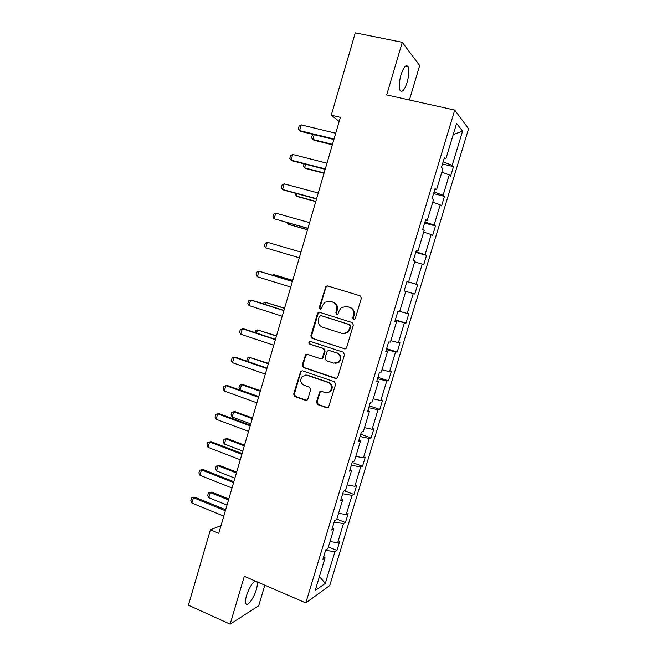 <?xml version="1.0" encoding="UTF-8"?>
<svg xmlns="http://www.w3.org/2000/svg" width="657" height="657" viewBox="0 0 657 657"><rect width="100%" height="100%" fill="white"/><g stroke="black" fill="none" stroke-linecap="round" stroke-linejoin="round"><path stroke-width="0.99" d="M353.573 319.598L355.248 318.661L361.35 298.27L360.093 295.798L327.556 285.918L325.962 286.197L319.269 307.394L320.115 309.11L321.265 308.889L322.521 305.571L324.78 302.253L330.028 301.276L332.713 302.105C336.08 303.55 337.394 306.178 336.647 309.981L335.875 312.592L336.737 314.317L337.936 314.071L339.168 310.761L341.287 307.566L346.773 306.458L349.491 307.295C352.908 308.757 354.238 311.402 353.482 315.229L352.702 317.857L353.573 319.598M255.327 581.075C252.099 582.973 249.175 587.801 246.539 595.554C245.447 599.381 245.217 602.042 245.866 603.545C247.311 607.117 253.848 598.338 256.271 589.748C257.355 585.987 257.585 583.334 256.977 581.79M407.159 82.24C409.073 75.185 409.368 69.979 408.054 66.612C406.001 64.255 403.636 67.006 400.975 74.865C399.07 81.969 398.774 87.167 400.088 90.461C402.174 92.785 404.531 90.05 407.159 82.24M316.419 402.084L317.635 404.589L326.636 407.751L328.541 407.283L335.653 384.205L334.421 381.701L302.458 370.819L300.725 371.18L293.646 394.093L294.845 396.573L305.53 400.327L307.345 399.916L307.846 399.078L310.654 389.617L309.439 387.137L304.117 385.289C300.298 382.965 299.723 379.96 302.392 376.272L307.082 375.278L328.114 382.464C331.9 384.673 332.565 387.638 330.11 391.358C328.656 392.722 326.989 393.124 325.108 392.558L321.585 391.334L319.745 391.761L316.419 402.084L317.093 402.002L318.308 404.49L327.818 407.751M409.41 99.995L419.675 65.536L402.273 42.319L386.702 94.936L454.743 110.105L305.809 602.896L244.289 576.304L230.131 624.15L188.419 605.196L210.404 529.797L218.765 533.303L340.383 117.348L331.268 115.197L339.176 121.463M402.273 42.319L355.281 32.85L331.268 115.197M344.235 348.867L346.067 348.44L346.617 347.553L353.351 325.026L352.103 322.538L319.737 312.346L318.095 312.658L317.413 313.676L310.843 335.916L312.05 338.371L345.04 348.941M344.482 354.69L337.78 377.102L337.279 377.939L335.415 378.391L303.419 367.542L302.22 365.078L305.62 354.681L307.328 354.337L320.238 358.64L322.012 358.254L322.579 357.342L324.459 351.019L323.236 348.547L309.767 344.12C308.741 343.496 308.609 342.699 309.365 341.722L310.547 341.484L343.241 352.193L344.482 354.69M230.131 624.15L258.694 605.77L264.828 585.182M323.729 556.512L325.075 557.867L322.907 559.23L325.724 549.893L327.884 548.595L333.855 528.885L331.736 530.051L334.569 520.664L336.671 519.564L342.675 499.747L340.605 500.716L343.463 491.28L345.508 490.377L351.544 470.453L349.532 471.225L352.407 461.74L354.394 461.033L360.455 441.003L358.508 441.57L361.391 432.035L363.321 431.534L369.423 411.405L367.526 411.758L370.425 402.174L372.305 401.879L378.432 381.635L376.592 381.791L379.508 372.149L381.331 372.067L387.49 351.717L385.708 351.659L388.64 341.96L390.406 342.092L396.598 321.626L394.882 321.355L397.83 311.615L399.53 311.952L405.755 291.38L404.096 290.895L413.269 293.58L407.233 313.496L408.802 313.808L405.977 323.113L404.392 322.858L398.38 342.667L400.006 342.782L397.198 352.037L395.547 351.98L389.568 371.681L391.252 371.607L388.459 380.814L386.759 380.953L380.814 400.556L382.546 400.285L379.762 409.442L378.013 409.779L372.092 429.276L373.882 428.816L371.115 437.932L369.308 438.449L363.42 457.847L365.267 457.198L362.508 466.265L360.652 466.979L354.796 486.279L356.694 485.441L353.951 494.458L352.037 495.353L346.214 514.554L348.161 513.536L345.434 522.512L343.471 523.588L337.673 542.69L339.677 541.483L336.959 550.418L334.947 551.675L325.33 583.375L315.179 590.569L325.075 557.867M454.743 110.105L468.581 128.739L329.748 585.535L305.809 602.896M407.028 281.188L408.703 281.656L407.061 281.097L404.096 290.895L405.755 291.38M408.703 281.656L414.961 260.969L413.36 260.271L416.341 250.416L417.926 251.188L424.217 230.393L422.681 229.474L425.679 219.569L427.198 220.555L433.521 199.654L432.051 198.504L435.065 188.551L436.519 189.766L442.884 168.742L441.471 167.371L444.502 157.36L445.889 158.797L456.59 123.459L462.569 131.145L452.197 165.318L453.478 166.648L450.579 176.199L449.281 174.934L443.105 195.269L444.452 196.386L441.57 205.887L440.206 204.828L434.072 225.055L435.468 225.975L432.602 235.42L431.181 234.574L425.079 254.686L426.533 255.401L423.683 264.804L422.205 264.155L416.127 284.169L417.647 284.678L414.805 294.032L413.269 293.58M330.011 541.582L337.673 542.69M334.126 522.134L343.471 523.588M332.467 527.62L333.855 528.885M338.56 513.322L346.214 514.554M342.716 493.744L352.037 495.353M341.254 498.581L342.675 499.747M347.167 484.915L354.796 486.279M351.347 465.213L360.652 466.979M350.091 469.377L351.544 470.453M355.807 456.369L363.42 457.847M360.028 436.535L369.308 438.449M358.968 440.026L360.455 441.003M364.495 427.666L372.092 429.276M368.749 407.701L378.013 409.779M367.904 410.518L369.423 411.405M373.225 398.815L380.814 400.556M377.52 378.728L386.759 380.953M376.88 380.846L378.432 381.635M382.013 369.817L389.568 371.681M386.332 349.59L395.547 351.98M385.905 351.027L387.49 351.717M390.833 340.663L398.38 342.667M395.194 320.312L404.392 322.858M394.972 321.035L396.598 321.626M399.702 311.361L407.233 313.496M406.97 281.401L416.127 284.169M414.707 261.798L422.205 264.155M415.938 251.762L425.079 254.686M423.708 232.077L431.181 234.574M416.218 250.826L417.926 251.188M424.956 221.959L434.072 225.055M432.749 202.2L440.206 204.828M425.457 220.3L427.198 220.555M434.022 192L443.105 195.269M441.849 172.167L449.281 174.934M434.745 189.61L436.519 189.766M443.13 161.885L452.197 165.318M462.569 131.145L453.24 134.529M221.015 525.608L210.404 529.797M444.083 158.748L445.889 158.797M325.585 550.369L334.947 551.675M325.33 583.375L319.409 576.583M442.498 163.963L453.478 166.648M433.538 193.593L444.452 196.386M424.619 223.06L435.468 225.975M415.75 252.378L426.533 255.401M404.104 290.862L414.805 294.032M406.921 281.541L417.647 284.678M395.342 319.828L405.977 323.113M386.62 348.645L397.198 352.037M377.947 377.315L388.459 380.814M369.316 405.837L379.762 409.442M360.726 434.22L371.115 437.932M352.185 462.454L362.508 466.265M344.465 490.836L353.951 494.458M336.811 519.112L345.434 522.512M328.385 546.936L336.959 550.418M354.082 319.655L353.302 317.947L354.09 315.319C354.846 311.508 353.515 308.864 350.099 307.41L349.491 307.295M346.411 306.359L350.099 307.41M329.732 301.193L333.354 302.228C336.721 303.674 338.027 306.285 337.287 310.079L336.507 312.691L337.246 314.366M327.827 286L326.619 286.353L325.864 287.429L319.934 307.501L320.632 309.151M319.803 312.371L318.078 313.775L311.525 335.965L312.732 338.412L344.851 348.892M350.173 326.324L349.302 324.583L320.912 315.606L319.277 316.543L318.464 319.277C317.725 323.047 319.023 325.667 322.365 327.137L341.73 333.345C343.833 333.945 345.754 333.518 347.471 332.064L349.343 329.091L350.173 326.324L350.781 326.389L349.91 324.657L349.302 324.583M321.166 315.647L349.91 324.657M343.291 333.616L348.087 332.122L349.959 329.157L349.343 329.091M350.781 326.389L349.959 329.157M307.156 354.287L305.71 355.634L302.918 365.07L304.117 367.526L336.417 378.432M321.125 358.697L322.677 358.254L323.236 357.351L325.116 351.035L323.893 348.571L309.767 344.12M310.572 341.492L310.047 341.763C309.291 342.732 309.431 343.529 310.449 344.153M333.781 363.149L338.692 362.007C341.303 358.246 340.671 355.248 336.803 353.006L329.305 350.542L327.531 350.928L326.956 351.84L325.075 358.172L326.299 360.652L333.781 363.149M335.67 363.378L339.324 362.007C341.927 358.254 341.303 355.256 337.435 353.023L336.803 353.006M329.132 350.493L337.435 353.023M321.166 391.243L319.91 392.533L317.093 402.002M327.49 392.746L330.758 391.293C333.214 387.581 332.549 384.624 328.763 382.415L328.114 382.464M305.719 375.032L307.772 375.254L328.763 382.415M302.195 370.753L300.849 372.067L294.361 394.028L295.551 396.491L306.655 400.335M314.218 134.693L312.831 139.481L332.491 144.343M313.496 134.521L312.313 135.17L311.517 137.904L313.964 140.253L332.352 144.803M334.043 139.021L299.617 130.587L298.278 128.961L299.099 126.119L301.259 124.887L335.735 133.248M301.259 124.887L299.617 130.587L300.849 131.416L333.896 139.522M305.62 164.275L304.585 167.864L324.131 172.931M303.977 163.856L303.296 166.221L305.743 168.529L324.032 173.276M297.071 193.708L296.381 196.098L315.812 201.37M295.436 193.265L295.108 194.398L297.572 196.665L315.746 201.6M325.297 168.948L291.067 160.127L289.762 158.436L290.575 155.61L292.71 154.461L326.972 163.199M292.71 154.461L291.067 160.127L292.332 160.85L325.182 169.317M316.592 198.71L282.576 189.52L281.286 187.762L282.099 184.954L284.202 183.878L318.259 193.002M284.202 183.878L282.576 189.52L283.865 190.136L316.518 198.964M288.571 222.978L288.218 224.193L307.542 229.671M287.052 222.551L288.218 224.193L289.433 224.661L307.501 229.786M307.936 228.324L274.117 218.756L272.852 216.941L273.665 214.141L275.743 213.147L309.595 222.641M275.743 213.147L274.117 218.756L307.895 228.447M267.325 242.261L265.707 247.845L299.321 257.79L265.707 247.845L264.467 245.964L265.272 243.18L267.325 242.261L300.972 252.132M292.71 280.391L274.823 274.922L273.558 274.634L273.304 275.521M292.685 280.473L273.558 274.634L272.203 275.184M290.755 287.084L257.339 276.778L256.123 274.848L256.92 272.072L258.948 271.226L260.312 271.546L292.422 281.368M257.339 276.778L258.948 271.226L292.398 281.459M263.326 303.863L263.556 303.082L265.51 302.343L264.919 304.372M284.58 308.19L265.51 302.343L284.522 308.379M282.231 316.239L249.019 305.571L247.82 303.575L248.617 300.816L250.613 300.044L252.001 300.257L283.923 310.433M249.019 305.571L250.613 300.044L283.865 310.646M254.99 332.557L255.565 330.586L257.503 329.913L256.583 333.083M276.498 335.85L257.503 329.913L276.408 336.154M273.747 345.237L240.733 334.216L239.559 332.155L240.355 329.412L243.739 328.829L275.472 339.341M240.733 334.216L242.326 328.714L275.373 339.677M247.254 361.293L246.86 360.578L247.615 357.95L249.529 357.351L248.28 361.646M268.45 363.37L249.529 357.351L268.327 363.781M265.313 374.088L232.496 362.705L231.338 360.594L232.126 357.868L235.518 357.252L267.062 368.109M232.496 362.705L234.081 357.244L266.931 368.552M260.435 390.759L242.95 384.567L241.595 384.649L240.076 389.888L258.743 396.549M240.076 389.888L238.951 387.802L239.706 385.191L241.595 384.649L260.287 391.276M252.469 418.016L235.083 411.643L233.703 411.824L232.192 417.031L250.752 423.888M232.192 417.031L231.083 414.896L231.839 412.292L233.703 411.824L252.288 418.64M244.535 445.142L227.248 438.597L225.852 438.86L224.341 444.042L242.803 451.088M224.341 444.042L223.257 441.849L224.004 439.262L225.852 438.86L244.33 445.865M256.92 402.79L224.3 391.063L223.166 388.887L223.947 386.176L227.338 385.528L258.694 396.721M224.3 391.063L225.868 385.618L258.53 397.288M248.568 431.345L216.145 419.273L215.028 417.039L215.808 414.337L219.2 413.664L250.374 425.194M216.145 419.273L217.705 413.853L250.177 425.867M240.265 459.76L208.031 447.335L206.939 445.052L207.711 442.358L211.102 441.66L242.088 453.511M208.031 447.335L209.583 441.947L241.858 454.307M236.651 472.128L219.454 465.411L218.034 465.764L216.531 470.921L234.886 478.148M216.531 470.921L215.463 468.679L216.21 466.109L219.454 465.411M236.405 472.958L218.034 465.764L216.21 466.109M232.003 488.02L199.95 475.257L198.882 472.917L199.654 470.24L203.046 469.517L233.851 481.696M199.95 475.257L201.502 469.903L233.588 482.599M199.654 470.24L203.046 469.517M228.792 498.992L211.702 492.093L210.248 492.545L208.762 497.678L227.01 505.085M208.762 497.678L207.711 495.378L208.458 492.816L211.702 492.093M228.521 499.92L210.248 492.545L208.458 492.816M223.782 516.139L191.918 503.04L190.867 500.642L191.639 497.981L195.022 497.226L225.655 509.733M191.918 503.04L193.462 497.71L225.359 510.744M191.639 497.981L195.022 497.226M354.09 315.319L353.482 315.229M347.389 306.573L346.773 306.458M336.507 312.691L335.875 312.592M337.287 310.079L336.647 309.981M333.354 302.228L332.713 302.105M330.668 301.399L330.028 301.276M319.934 307.501L319.269 307.394M325.864 287.429L325.207 287.273M353.302 317.947L352.702 317.857M312.732 338.412L312.05 338.371M311.525 335.965L310.843 335.916M318.078 313.775L317.413 313.676M321.577 315.705L320.912 315.606M336.047 378.35L335.415 378.391M304.117 367.526L303.419 367.542M302.918 365.07L302.22 365.078M305.71 355.634L305.012 355.626M323.236 357.351L322.579 357.342M325.116 351.035L324.459 351.019M323.893 348.571L323.236 348.547M329.954 350.559L329.305 350.542M319.91 392.533L319.245 392.599M307.772 375.254L307.082 375.278M306.219 400.244L305.53 400.327M295.551 396.491L294.845 396.573M294.361 394.028L293.646 394.093M300.849 372.067L300.15 372.092M327.293 407.652L326.636 407.751M318.308 404.49L317.635 404.589M405.55 66.086L408.054 66.612M326.619 286.353L325.962 286.197M318.768 312.757L318.095 312.658M348.087 332.122L347.471 332.064M306.31 354.698L305.62 354.681M322.677 358.254L322.012 358.254M310.047 341.763L309.365 341.722M339.324 362.007L338.692 362.007M320.411 391.695L319.745 391.761M330.758 391.293L330.11 391.358M301.423 371.156L300.725 371.18"/></g></svg>
